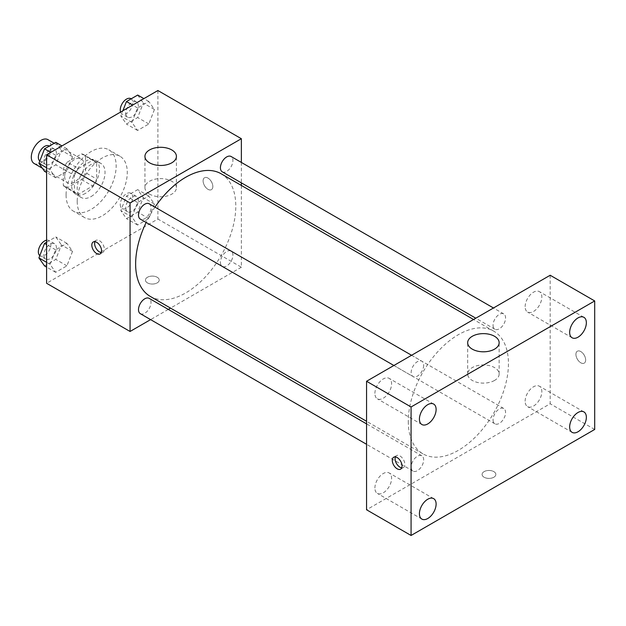 <?xml version="1.0" encoding="UTF-8"?>
<svg xmlns="http://www.w3.org/2000/svg" width="626" height="626" viewBox="0 0 626 626"><rect width="100%" height="100%" fill="white"/><g stroke="black" fill="none" stroke-linecap="round" stroke-linejoin="round"><path stroke-width="0.47" stroke-dasharray="3.13 2.35" d="M34.148 163.496A13.772 7.95 120 0 0 47.92 155.545A13.772 7.95 120 0 0 47.92 139.637M64.689 176.462A13.772 7.95 120 0 0 67.538 182.769A13.772 7.95 120 0 0 81.31 174.818A13.772 7.95 120 0 0 81.31 158.918A13.772 7.95 120 0 0 70.699 162.603A13.772 7.95 120 0 0 64.689 176.462M67.287 162.111L81.56 153.871A18.694 10.799 120 0 1 83.774 154.653A18.694 10.799 120 0 1 85.551 156.171L85.551 172.659A18.694 10.799 120 0 1 81.56 179.576L67.287 187.816A18.694 10.799 120 0 1 65.073 187.033A18.694 10.799 120 0 1 63.296 185.507L63.296 169.028A18.694 10.799 120 0 1 67.287 162.111L78.414 168.535L92.687 160.295L81.56 153.871M81.56 179.576L92.687 186L78.414 194.24L67.287 187.816M63.296 185.507L74.424 191.932L74.424 175.452L63.296 169.028M74.424 191.932A18.694 10.799 120 0 0 76.208 193.457A18.694 10.799 120 0 0 78.414 194.24M92.687 186A18.694 10.799 120 0 0 96.686 179.083L85.551 172.659M92.687 160.295A18.694 10.799 120 0 1 94.902 161.078A18.694 10.799 120 0 1 96.686 162.603L96.686 179.083M78.414 168.535A18.694 10.799 120 0 0 74.424 175.452M85.551 193.332A19.672 11.362 -60 0 1 75.715 194.303A19.672 11.362 -60 0 1 75.715 171.587A19.672 11.362 -60 0 1 95.387 160.233A19.672 11.362 -60 0 1 98.407 175.992A19.672 11.362 -60 0 1 85.551 193.332M91.114 196.541A19.672 11.362 120 0 0 103.971 179.208A19.672 11.362 120 0 0 100.958 163.441A19.672 11.362 120 0 0 85.793 168.715A19.672 11.362 120 0 0 77.209 188.512A19.672 11.362 120 0 0 81.278 197.519A19.672 11.362 120 0 0 91.114 196.541M96.686 162.603L85.551 156.171M66.074 194.936A35.408 20.447 120 0 0 73.414 211.15A35.408 20.447 120 0 0 108.822 190.703A35.408 20.447 120 0 0 108.822 149.81A35.408 20.447 120 0 0 81.537 159.301A35.408 20.447 120 0 0 66.074 194.936M77.209 201.361A35.408 20.447 120 0 0 84.541 217.574A35.408 20.447 120 0 0 119.949 197.127A35.408 20.447 120 0 0 119.949 156.234A35.408 20.447 120 0 0 92.664 165.726A35.408 20.447 120 0 0 77.209 201.361M154.442 204.06L148.824 218.552L137.579 225.039L131.953 217.042L137.579 202.55L148.824 196.063L154.442 204.06L148.824 218.552L137.579 225.039L131.953 217.042L137.579 202.55L148.824 196.063L154.442 204.06L143.315 197.636L137.697 212.12L126.452 218.615L120.826 210.618L126.452 196.126L137.697 189.639L143.315 197.636M154.442 109.48L148.824 123.971L137.579 130.458L131.953 122.461L137.579 107.969L148.824 101.482L154.442 109.48L148.824 123.971L137.579 130.458L131.953 122.461L137.579 107.969L148.824 101.482L154.442 109.48L143.315 103.055L137.697 117.547L126.452 124.034L120.826 116.037L122.884 110.739M157.893 90.527L157.893 219.03L46.606 283.281M72.538 251.347L66.912 265.839L55.667 272.333L50.049 264.329L55.667 249.844L66.912 243.35L72.538 251.347L66.912 265.839L55.667 272.333L50.049 264.329L55.667 249.844L66.912 243.35L72.538 251.347L61.411 244.922L55.784 259.414L44.54 265.909M72.538 156.766L66.912 171.258L55.667 177.753L50.049 169.756L55.667 155.264L66.912 148.769L72.538 156.766L66.912 171.258L55.667 177.753L50.049 169.756L55.667 155.264L66.912 148.769L72.538 156.766L61.411 150.342L55.784 164.834L44.54 171.328M241.354 185.437L241.354 267.224L157.893 219.03M241.354 267.224L170.538 308.109M168.292 309.4L150.608 319.62M147.454 282.882A6.886 3.975 0 0 0 154.958 283.742A6.886 3.975 0 0 0 159.215 280.072A6.886 3.975 0 0 0 152.329 276.097A6.886 3.975 0 0 0 145.443 280.072A6.886 3.975 0 0 0 147.454 282.882A6.886 3.975 0 0 0 154.958 283.742A6.886 3.975 0 0 0 159.215 280.065A6.886 3.975 0 0 0 152.329 276.089A6.886 3.975 0 0 0 145.443 280.065A6.886 3.975 0 0 0 147.454 282.874M150.303 296.427A70.824 40.893 120 0 0 221.127 255.541A70.824 40.893 120 0 0 221.127 173.762M154.998 207.151A70.824 40.893 120 0 0 146.155 222.473M241.354 162.424L241.354 182.855M222.246 171.821A8.842 5.11 120 0 0 231.088 166.712A8.842 5.11 120 0 0 231.088 156.5M220.415 262.349A8.842 5.11 120 0 0 222.246 266.402A8.842 5.11 120 0 0 231.088 261.292A8.842 5.11 120 0 0 231.088 251.081A8.842 5.11 120 0 0 224.272 253.452A8.842 5.11 120 0 0 220.415 262.349M140.334 313.689A8.842 5.11 120 0 0 149.184 308.579A8.842 5.11 120 0 0 149.184 298.367M149.184 203.786A8.842 5.11 -60 0 1 151.015 207.84A8.842 5.11 -60 0 1 147.149 216.737A8.842 5.11 -60 0 1 140.334 219.108M203.106 180.883A6.886 3.975 -120 0 0 206.11 187.808A6.886 3.975 -120 0 0 211.416 189.655A6.886 3.975 -120 0 0 211.416 181.704A6.886 3.975 -120 0 0 204.53 177.729A6.886 3.975 -120 0 0 203.106 180.883A6.886 3.975 -120 0 0 206.103 187.816A6.886 3.975 -120 0 0 211.408 189.662A6.886 3.975 -120 0 0 211.408 181.704A6.886 3.975 -120 0 0 204.522 177.729A6.886 3.975 -120 0 0 203.098 180.883M94.941 241.691A6.886 3.975 60 0 1 96.044 240.361A6.886 3.975 60 0 1 101.349 242.207A6.886 3.975 60 0 1 104.354 249.14A6.886 3.975 60 0 1 102.93 252.286A6.886 3.975 60 0 1 101.232 252.583M149.544 194.115A15.736 9.085 180 0 1 144.935 187.69A15.736 9.085 180 0 1 160.671 178.606A15.736 9.085 180 0 1 176.415 187.69A15.736 9.085 180 0 1 166.696 196.087A15.736 9.085 180 0 1 149.544 194.115M408.293 421.423A70.824 40.893 120 0 0 422.957 453.85A70.824 40.893 120 0 0 493.781 412.957A70.824 40.893 120 0 0 493.781 331.177A70.824 40.893 120 0 0 439.209 350.153A70.824 40.893 120 0 0 408.293 421.423M423.669 365.255A8.842 5.11 -60 0 1 419.811 374.16A8.842 5.11 -60 0 1 412.996 376.523A8.842 5.11 -60 0 1 412.996 366.312A8.842 5.11 -60 0 1 421.838 361.21A8.842 5.11 -60 0 1 423.669 365.255M493.069 419.772A8.842 5.11 120 0 0 494.9 423.818A8.842 5.11 120 0 0 503.75 418.708A8.842 5.11 120 0 0 503.75 408.496A8.842 5.11 120 0 0 496.934 410.867A8.842 5.11 120 0 0 493.069 419.772M411.165 467.059A8.842 5.11 120 0 0 412.996 471.104A8.842 5.11 120 0 0 421.838 466.002A8.842 5.11 120 0 0 421.838 455.791A8.842 5.11 120 0 0 415.022 458.154A8.842 5.11 120 0 0 411.165 467.059M493.069 325.191A8.842 5.11 120 0 0 494.9 329.237A8.842 5.11 120 0 0 503.75 324.127A8.842 5.11 120 0 0 503.75 313.916A8.842 5.11 120 0 0 496.934 316.286A8.842 5.11 120 0 0 493.069 325.191M550.184 275.252L550.184 403.754L366.554 509.775M525.144 401.25A11.8 6.816 -60 0 1 530.3 389.372A11.8 6.816 -60 0 1 539.393 386.211A11.8 6.816 -60 0 1 539.393 399.842A11.8 6.816 -60 0 1 527.593 406.657A11.8 6.816 -60 0 1 525.144 401.25M374.904 487.99A11.8 6.816 -60 0 1 380.06 476.112A11.8 6.816 -60 0 1 389.153 472.951A11.8 6.816 -60 0 1 389.153 486.582A11.8 6.816 -60 0 1 377.353 493.398A11.8 6.816 -60 0 1 374.904 487.99M374.904 393.41A11.8 6.816 -60 0 1 380.06 381.531A11.8 6.816 -60 0 1 389.153 378.37A11.8 6.816 -60 0 1 389.153 392.001A11.8 6.816 -60 0 1 377.353 398.817A11.8 6.816 -60 0 1 374.904 393.41M525.144 306.67A11.8 6.816 -60 0 1 530.3 294.791A11.8 6.816 -60 0 1 539.393 291.63A11.8 6.816 -60 0 1 539.393 305.261A11.8 6.816 -60 0 1 527.593 312.077A11.8 6.816 -60 0 1 525.144 306.67M594.7 429.459L550.184 403.754M575.92 354.363A6.886 3.975 -120 0 0 578.925 361.288A6.886 3.975 -120 0 0 584.23 363.135A6.886 3.975 -120 0 0 584.23 355.185A6.886 3.975 -120 0 0 577.344 351.209A6.886 3.975 -120 0 0 575.92 354.363A6.886 3.975 -120 0 0 578.925 361.296A6.886 3.975 -120 0 0 584.23 363.143A6.886 3.975 -120 0 0 584.23 355.185A6.886 3.975 -120 0 0 577.344 351.209A6.886 3.975 -120 0 0 575.912 354.363M493.844 477.247A6.886 3.975 0 0 0 495.862 474.438A6.886 3.975 0 0 0 488.976 470.462A6.886 3.975 0 0 0 482.09 474.438A6.886 3.975 0 0 0 486.339 478.107A6.886 3.975 0 0 0 493.844 477.247A6.886 3.975 0 0 0 495.862 474.43A6.886 3.975 0 0 0 488.976 470.455A6.886 3.975 0 0 0 482.09 474.43A6.886 3.975 0 0 0 486.339 478.1A6.886 3.975 0 0 0 493.844 477.239M494.54 380.444A15.736 9.085 180 0 1 477.388 382.416A15.736 9.085 180 0 1 467.669 374.019A15.736 9.085 180 0 1 483.413 364.935A15.736 9.085 180 0 1 499.149 374.019A15.736 9.085 180 0 1 494.54 380.444M395.421 456.933A6.886 3.975 60 0 1 396.524 455.611A6.886 3.975 60 0 1 401.829 457.45A6.886 3.975 60 0 1 404.834 464.382A6.886 3.975 60 0 1 403.41 467.536A6.886 3.975 60 0 1 401.712 467.825M55.784 142.345L61.411 150.342M43.906 160.444A8.842 5.11 120 0 0 45.737 164.497A8.842 5.11 120 0 0 54.587 159.387A8.842 5.11 120 0 0 54.587 149.176A8.842 5.11 120 0 0 47.772 151.547A8.842 5.11 120 0 0 43.906 160.444M66.912 171.258L55.784 164.834M55.667 177.753L46.606 172.518M50.049 169.756L46.606 167.76M55.667 155.264L50.722 152.4M66.912 148.769L61.958 145.913M39.806 161.031A8.842 5.11 120 0 0 40.174 161.281A8.842 5.11 120 0 0 49.024 156.179A8.842 5.11 120 0 0 49.024 145.96M137.697 95.058L143.315 103.055M125.818 113.157A8.842 5.11 120 0 0 127.649 117.203A8.842 5.11 120 0 0 136.491 112.101A8.842 5.11 120 0 0 136.491 101.881A8.842 5.11 120 0 0 129.676 104.252A8.842 5.11 120 0 0 125.818 113.157M148.824 123.971L137.697 117.547M137.579 130.458L126.452 124.034M131.953 122.461L120.826 116.037M137.579 107.969L132.626 105.113M148.824 101.482L143.87 98.618M120.583 112.07A8.842 5.11 120 0 0 122.086 113.995A8.842 5.11 120 0 0 130.928 108.885A8.842 5.11 120 0 0 130.928 98.673M46.606 242.231L55.784 236.925L61.411 244.922M43.906 255.025A8.842 5.11 120 0 0 45.737 259.078A8.842 5.11 120 0 0 54.587 253.968A8.842 5.11 120 0 0 54.587 243.757A8.842 5.11 120 0 0 47.772 246.128A8.842 5.11 120 0 0 43.906 255.025M66.912 265.839L55.784 259.414M55.667 272.333L46.606 267.099M50.049 264.329L46.606 262.341M55.667 249.844L46.606 244.609M66.912 243.35L55.784 236.925M39.806 255.611A8.842 5.11 120 0 0 40.174 255.862A8.842 5.11 120 0 0 49.024 250.752A8.842 5.11 120 0 0 49.024 240.54A8.842 5.11 120 0 0 46.606 240.204M125.818 207.738A8.842 5.11 120 0 0 127.649 211.784A8.842 5.11 120 0 0 136.491 206.682A8.842 5.11 120 0 0 136.491 196.462A8.842 5.11 120 0 0 129.676 198.833A8.842 5.11 120 0 0 125.818 207.738M148.824 218.552L137.697 212.12M137.579 225.039L126.452 218.615M131.953 217.042L120.826 210.618M137.579 202.55L126.452 196.126M148.824 196.063L137.697 189.639M120.255 204.522A8.842 5.11 120 0 0 122.086 208.575A8.842 5.11 120 0 0 130.928 203.466A8.842 5.11 120 0 0 130.928 193.254A8.842 5.11 120 0 0 124.112 195.625A8.842 5.11 120 0 0 120.255 204.522M42.372 168.237L67.538 182.769M54.196 143.26L81.31 158.918M100.958 163.441L95.387 160.233M81.278 197.519L75.715 194.303M94.902 161.078L83.774 154.653M76.208 193.457L65.073 187.033M119.949 156.234L108.822 149.81M84.541 217.574L73.414 211.15M96.044 240.361L93.243 241.98M102.93 252.286L100.129 253.906M176.415 187.69L176.415 156.383M144.935 187.69L144.935 156.383M493.781 331.177L473.553 319.495M422.957 453.85L366.554 421.282M393.879 365.49L412.996 376.523M411.572 355.278L421.838 361.21M503.75 408.496L231.088 251.081M494.9 423.818L222.246 266.402M421.838 455.791L366.554 423.872M412.996 471.104L366.554 444.296M503.75 313.916L493.484 307.992M494.9 329.237L475.791 318.204M583.909 411.908L539.393 386.211M572.101 432.355L527.593 406.657M433.669 498.648L389.153 472.951M421.861 519.095L377.353 493.398M433.669 404.067L389.153 378.37M421.861 424.514L377.353 398.817M583.909 317.327L539.393 291.63M572.101 337.774L527.593 312.077M499.149 374.019L499.149 342.719M467.669 374.019L467.669 342.719M396.524 455.611L393.723 457.223M403.41 467.536L400.609 469.156M54.587 149.176L49.274 146.108M45.737 164.497L40.174 161.281M136.491 101.881L131.178 98.814M127.649 117.203L122.086 113.995M54.587 243.757L49.024 240.54M45.737 259.078L40.174 255.862M136.491 196.462L130.928 193.254M127.649 211.784L122.086 208.575"/><path stroke-width="0.94" d="M54.196 143.26L47.92 139.637A13.772 7.95 120 0 0 37.31 143.331A13.772 7.95 120 0 0 31.3 157.189A13.772 7.95 120 0 0 34.148 163.496L42.372 168.237M150.608 319.62L130.067 331.475L46.606 283.281L46.606 154.779L157.893 90.527L241.354 138.714L241.354 162.424M170.538 308.109L168.292 309.4M146.155 222.473A70.824 40.893 120 0 0 135.631 264.008A70.824 40.893 120 0 0 150.303 296.427L366.554 421.282M473.553 319.495L221.127 173.762A70.824 40.893 120 0 0 154.998 207.151M241.354 182.855L241.354 185.437M130.067 331.475L130.067 202.965L241.354 138.714M493.484 307.992L231.088 156.5A8.842 5.11 120 0 0 224.272 158.871A8.842 5.11 120 0 0 220.415 167.768A8.842 5.11 120 0 0 222.246 171.821L475.791 318.204M366.554 423.872L149.184 298.367A8.842 5.11 120 0 0 142.368 300.738A8.842 5.11 120 0 0 138.502 309.643A8.842 5.11 120 0 0 140.334 313.689L366.554 444.296M393.879 365.49L140.334 219.108A8.842 5.11 -60 0 1 140.334 208.896A8.842 5.11 -60 0 1 149.184 203.786L411.572 355.278M130.067 202.965L46.606 154.779M149.544 162.807A15.736 9.085 180 0 1 144.935 156.383A15.736 9.085 180 0 1 160.671 147.298A15.736 9.085 180 0 1 176.415 156.383A15.736 9.085 180 0 1 166.696 164.779A15.736 9.085 180 0 1 149.544 162.807M101.553 250.752A6.886 3.975 60 0 1 100.129 253.906A6.886 3.975 60 0 1 93.243 249.93A6.886 3.975 60 0 1 93.243 241.98A6.886 3.975 60 0 1 98.548 243.827A6.886 3.975 60 0 1 101.553 250.752M101.232 252.583A6.886 3.975 60 0 1 96.044 248.311A6.886 3.975 60 0 1 94.941 241.691M366.554 509.775L366.554 381.265L550.184 275.252L594.7 300.95L594.7 429.459L411.071 535.473L366.554 509.775M411.071 535.473L411.071 406.97L366.554 381.265M402.033 466.002A6.886 3.975 60 0 1 400.609 469.156A6.886 3.975 60 0 1 393.723 465.181A6.886 3.975 60 0 1 393.723 457.223A6.886 3.975 60 0 1 399.028 459.069A6.886 3.975 60 0 1 402.033 466.002M411.071 406.97L594.7 300.95M494.54 349.144A15.736 9.085 180 0 1 477.388 351.108A15.736 9.085 180 0 1 467.669 342.719A15.736 9.085 180 0 1 483.413 333.627A15.736 9.085 180 0 1 499.149 342.719A15.736 9.085 180 0 1 494.54 349.144M578.009 317.914A11.8 6.816 120 0 0 569.66 332.375A11.8 6.816 120 0 0 572.101 337.774A11.8 6.816 120 0 0 583.909 330.958A11.8 6.816 120 0 0 583.909 317.327A11.8 6.816 120 0 0 578.009 317.914M427.769 404.654A11.8 6.816 120 0 0 419.42 419.115A11.8 6.816 120 0 0 421.861 424.514A11.8 6.816 120 0 0 433.669 417.698A11.8 6.816 120 0 0 433.669 404.067A11.8 6.816 120 0 0 427.769 404.654M427.769 499.235A11.8 6.816 120 0 0 419.42 513.696A11.8 6.816 120 0 0 421.861 519.095A11.8 6.816 120 0 0 433.669 512.279A11.8 6.816 120 0 0 433.669 498.648A11.8 6.816 120 0 0 427.769 499.235M578.009 412.495A11.8 6.816 120 0 0 569.66 426.955A11.8 6.816 120 0 0 572.101 432.355A11.8 6.816 120 0 0 583.909 425.539A11.8 6.816 120 0 0 583.909 411.908A11.8 6.816 120 0 0 578.009 412.495M401.712 467.825A6.886 3.975 60 0 1 396.524 463.561A6.886 3.975 60 0 1 395.421 456.933M46.606 172.518L44.54 171.328L38.922 163.323L44.54 148.839L55.784 142.345L61.958 145.913M46.606 167.76L38.922 163.323M50.722 152.4L44.54 148.839M49.274 146.108L49.024 145.96A8.842 5.11 120 0 0 42.208 148.331A8.842 5.11 120 0 0 38.343 157.236A8.842 5.11 120 0 0 39.806 161.031M122.884 110.739L126.452 101.545L137.697 95.058L143.87 98.618M132.626 105.113L126.452 101.545M131.178 98.814L130.928 98.673A8.842 5.11 120 0 0 124.112 101.044A8.842 5.11 120 0 0 120.255 109.941A8.842 5.11 120 0 0 120.583 112.07M46.606 267.099L44.54 265.909L38.922 257.904L44.54 243.42L46.606 242.231M46.606 262.341L38.922 257.904M46.606 244.609L44.54 243.42M46.606 240.204A8.842 5.11 120 0 0 38.343 251.816A8.842 5.11 120 0 0 39.806 255.611"/></g></svg>
